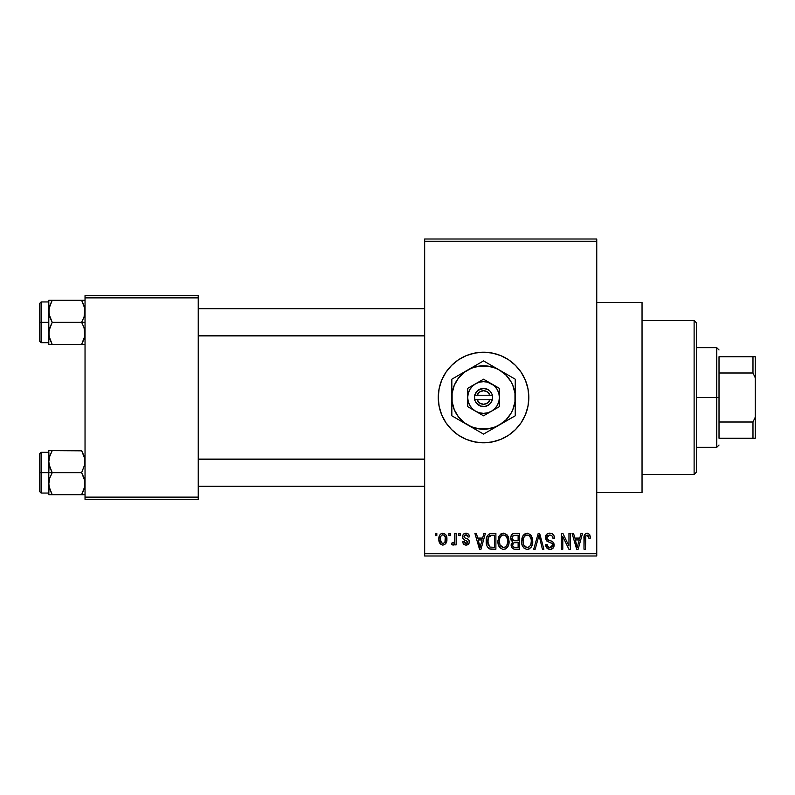 <?xml version="1.0" encoding="UTF-8"?>
<svg xmlns="http://www.w3.org/2000/svg" width="795" height="795" viewBox="0 0 795 795"><rect width="100%" height="100%" fill="white"/><g stroke="black" fill="none" stroke-linecap="round" stroke-linejoin="round"><path stroke-width="1.19" d="M483.519 352.215A45.285 45.285 0 0 0 474.734 353.079L483.539 352.215L492.373 353.089L500.87 355.663L508.701 359.847L515.558 365.481L521.192 372.338L525.376 380.169L527.959 388.666L528.824 397.5L527.959 406.334L525.376 414.831L521.192 422.662L515.558 429.519L508.701 435.153L500.87 439.337L492.373 441.911L483.539 442.785A45.285 45.285 0 0 1 438.254 397.5A45.285 45.285 0 0 1 483.539 352.215A45.285 45.285 0 0 1 528.824 397.5A45.285 45.285 0 0 1 483.539 442.785L474.704 441.911A45.285 45.285 0 0 0 483.519 442.785M474.675 353.089A45.285 45.285 0 0 0 466.248 355.653M466.178 355.673A45.285 45.285 0 0 0 458.407 359.837M458.357 359.857A45.285 45.285 0 0 0 439.128 388.646L441.702 380.169L445.886 372.338L451.52 365.481L458.387 359.847L466.208 355.663L474.704 353.089M439.118 388.685A45.285 45.285 0 0 0 439.118 406.315M439.128 406.354A45.285 45.285 0 0 0 458.357 435.143L451.52 429.519L445.886 422.662L441.702 414.831L439.128 406.334L438.254 397.5L439.128 388.666M458.407 435.163A45.285 45.285 0 0 0 466.178 439.327M466.248 439.347A45.285 45.285 0 0 0 474.675 441.911M596.757 492.602L642.042 492.602L642.042 302.398L596.757 302.398L642.042 302.398L642.042 492.602L596.757 492.602M424.669 241.263L424.669 553.737L596.757 553.737L596.757 241.263L424.669 241.263L424.669 239.007L596.757 239.007L596.757 241.263L596.757 239.007L424.669 239.007L424.669 555.993L596.757 555.993L596.757 241.263L424.669 241.263M448.956 535.621L448.956 533.356L450.397 533.356L450.397 535.621L448.956 535.621L450.397 535.621L450.397 533.356L448.956 533.356L448.956 535.621M454.72 539.328L454.72 533.356L456.161 533.356L456.161 544.883L454.72 544.883L454.72 543.045L453.359 545.032L451.64 544.466L452.047 542.826L454.233 542.26L454.72 539.328L454.452 541.683L453.09 543.025L452.047 542.826L451.64 544.466L453.011 545.092L454.72 543.045L454.72 544.883L456.161 544.883L456.161 533.356L454.72 533.356L454.72 539.328M458.844 535.621L458.844 533.356L460.285 533.356L460.285 535.621L458.844 535.621L460.285 535.621L460.285 533.356L458.844 533.356L458.844 535.621M462.541 536.873L463.038 534.796L464.618 533.395L467.082 533.276L468.772 534.508L469.547 536.854L468.106 537.062L467.5 535.442L466.148 534.806L464.548 535.254L463.982 536.585L464.429 537.688L467.987 539.179L469.08 540.461L469.288 542.448L468.225 544.416L465.433 545.042L463.296 543.671L462.75 541.793L464.191 541.584L464.707 542.935L466.039 543.442L467.301 543.144L467.867 541.763L463.386 539.328L462.541 536.873C462.63 538.881 463.714 540.063 465.791 540.421L467.897 542.031L466.039 543.442L464.191 541.584L462.75 541.793C462.928 543.86 464.041 544.963 466.089 545.092C468.146 544.972 469.229 543.869 469.338 541.802C469.08 539.805 467.897 538.622 465.771 538.265L464.359 537.629L463.982 536.585L465.93 534.796L468.106 537.062L469.547 536.854C469.358 534.598 468.195 533.365 466.029 533.147C463.773 533.336 462.611 534.578 462.541 536.873M482.635 538.086L483.887 533.356L485.397 533.356L481.015 549.206L479.494 549.206L474.893 533.356L476.404 533.356L477.656 538.086L482.635 538.086L477.656 538.086L476.404 533.356L474.893 533.356L479.494 549.206L481.015 549.206L485.397 533.356L483.887 533.356L482.635 538.086M503.503 533.147L506.882 534.628L508.74 538.245L508.83 543.86L507.578 547.089L505.441 548.997L502.818 549.355L500.085 547.894L498.505 545.131L497.948 541.266L498.694 536.893L500.611 534.16L503.503 533.147L499.379 535.572L497.948 541.266C497.7 545.658 499.548 548.371 503.493 549.415C507.528 548.341 509.376 545.569 509.068 541.067L507.647 535.631L503.821 533.157M527.174 533.147L530.553 534.628L532.412 538.245L532.511 543.86L531.259 547.089L529.112 548.997L526.489 549.355L523.756 547.894L522.176 545.131L521.619 541.266L522.365 536.893L524.283 534.16L527.174 533.147L523.05 535.572L521.619 541.266C521.371 545.658 523.219 548.371 527.174 549.415C531.199 548.341 533.048 545.569 532.739 541.067L531.318 535.631L527.81 533.187M587.912 533.207L589.761 534.697L590.377 538.086L588.936 538.294L587.932 535.194L585.855 535.721L585.428 549.206L583.987 549.206L584.236 535.82L585.239 533.892L587.257 533.147C584.722 533.793 583.639 535.562 583.987 538.444L583.987 549.206L585.428 549.206L585.637 536.198L587.187 535.005L588.936 538.294L590.377 538.086L589.512 534.27L586.819 533.177M474.704 441.911L466.208 439.337L458.387 435.153M579.794 538.086L581.036 533.356L582.546 533.356L578.164 549.206L576.653 549.206L572.052 533.356L573.563 533.356L574.805 538.086L579.794 538.086L574.805 538.086L573.563 533.356L572.052 533.356L576.653 549.206L578.164 549.206L582.546 533.356L581.036 533.356L579.794 538.086M568.962 546.036L568.962 533.356L570.403 533.356L570.403 549.206L568.872 549.206L562.79 536.496L562.79 549.206L561.35 549.206L561.35 533.356L562.9 533.356L568.962 546.036L562.9 533.356L561.35 533.356L561.35 549.206L562.79 549.206L562.79 536.496L568.872 549.206L570.403 549.206L570.403 533.356L568.962 533.356L568.962 546.036M545.291 537.748L546.513 534.429L548.878 533.216L552.207 533.743L553.956 535.701L554.552 538.503L553.111 538.702L552.187 536.088L550.359 535.065L548.023 535.373L546.841 536.883L547.407 539.457L552.505 541.634L553.896 543.512L553.549 547.487L550.885 549.345L547.487 548.649L545.708 544.674L547.149 544.466L548.113 546.93L550.528 547.526L552.326 546.443L552.475 543.76L546.523 540.878L545.291 537.748L547.477 541.514L552.247 543.402L552.704 545.012L550.001 547.556C548.162 547.407 547.208 546.384 547.149 544.466L545.708 544.674C545.797 547.556 547.248 549.136 550.041 549.415C552.674 549.186 554.035 547.745 554.145 545.072C553.996 542.677 552.724 541.226 550.319 540.709C548.302 540.501 547.109 539.507 546.731 537.718L549.653 535.005C551.839 535.224 552.992 536.466 553.111 538.702L554.552 538.503C554.493 535.274 552.903 533.485 549.782 533.147C546.95 533.346 545.45 534.876 545.291 537.748M533.703 549.206L538.225 533.356L539.636 533.356L543.899 549.206L542.409 549.206L539.02 535.204L535.204 549.206L533.703 549.206L535.204 549.206L539.02 535.204L542.409 549.206L543.899 549.206L539.636 533.356L538.225 533.356L533.703 549.206M510.708 538.006L511.294 535.353L512.864 533.753L519.562 533.356L519.562 549.206L514.295 549.156L512.189 548.153L511.145 544.744L512.676 541.892L511.135 540.262L510.708 538.006L512.676 541.892L511.125 545.221C511.255 547.775 512.576 549.097 515.09 549.206L519.562 549.206L519.562 533.356L515.1 533.356C512.199 533.475 510.738 535.035 510.708 538.006M486.222 541.365L486.818 537.112L488.468 534.359L490.982 533.385L495.891 533.356L495.891 549.206L490.704 549.146L488.627 548.381L486.848 545.678L486.222 541.365C485.934 544.625 487.057 547.149 489.571 548.908L495.891 549.206L495.891 533.356L491.668 533.356C487.653 534.19 485.834 536.854 486.222 541.365L486.222 541.912M438.87 539.239L439.635 535.254L441.245 533.544L443.878 533.286L446.114 535.214L446.74 541.127L444.793 544.525L442.398 545.052L440.271 543.879L438.87 539.239C438.671 542.429 440.003 544.376 442.885 545.092C445.806 544.356 447.148 542.369 446.899 539.119C447.138 535.88 445.806 533.882 442.885 533.147C439.933 533.902 438.592 535.929 438.87 539.239M435.372 535.621L435.372 533.356L436.813 533.356L436.813 535.621L435.372 535.621L436.813 535.621L436.813 533.356L435.372 533.356L435.372 535.621M85.035 295.611L198.243 295.611L198.243 297.877L85.035 297.877L85.035 497.123L198.243 497.123L198.243 295.611L85.035 295.611L85.035 297.877L85.035 295.611M85.035 499.389L198.243 499.389L198.243 297.877L85.035 297.877L85.035 499.389L85.035 497.123L198.243 497.123L198.243 499.389L85.035 499.389M424.669 555.993L424.669 553.737L596.757 553.737L596.757 555.993L424.669 555.993M483.569 442.785A45.285 45.285 0 0 0 492.353 441.921M492.403 441.911A45.285 45.285 0 0 0 500.84 439.347M500.9 439.327A45.285 45.285 0 0 0 500.9 355.673M500.84 355.653A45.285 45.285 0 0 0 492.403 353.089M492.353 353.079A45.285 45.285 0 0 0 483.569 352.215M521.192 422.662L525.376 414.831M525.376 380.169L521.192 372.338M590.337 537.102L590.208 536.108M584.504 534.975L584.236 535.82M577.965 544.555L577.299 547.556L575.302 539.944L579.307 539.944L577.965 544.555L579.307 539.944L575.302 539.944L576.494 544.297M577.438 546.801L577.766 545.3M554.075 535.969L553.827 535.442M547.477 541.514L549.027 542.071M549.216 542.13L549.981 542.339M552.664 545.539L551.71 547.099M548.838 547.367L547.348 545.638M550.885 549.345L551.69 549.126M553.062 548.172L553.549 547.487M550.319 540.709L547.407 539.457M550.011 535.015L551.034 535.274M539.02 535.204L539.288 536.456M522.365 536.893L521.788 539.04M521.639 541.952L521.679 542.637M521.878 543.989L522.305 545.499M528.546 549.206L529.798 548.59M526.866 547.546L523.676 544.893L523.06 541.316C522.802 537.927 524.173 535.83 527.184 535.005C530.126 535.77 531.497 537.788 531.298 541.047C531.626 544.535 530.245 546.702 527.164 547.556L527.433 547.546M524.581 546.374L526.578 547.507M523.786 545.161L524.223 545.917M526.668 535.035L524.809 535.969L523.468 538.195L523.07 541.773L523.676 544.893M529.102 535.601L526.926 535.015M529.599 546.572L530.921 544.257L531.298 541.047L531.12 539.02L529.5 535.919M511.493 543.363L511.215 544.267M512.189 548.153L513.51 548.997M512.219 537.211L513.57 535.403L518.121 535.204L518.121 540.769L515.279 540.769C513.312 540.858 512.268 539.934 512.149 537.996L513.5 540.501L518.121 540.769L518.121 535.204L513.938 535.293M512.914 535.83L512.457 536.466M514.763 547.328L515.617 547.348C513.729 547.566 512.715 546.761 512.566 544.963L513.908 542.766L518.121 542.617L518.121 547.348L515.617 547.348L518.121 547.348L518.121 542.617L514.087 542.717L512.855 543.621M512.566 544.963L513.014 546.572L514.484 547.298M508.293 536.893L507.886 536.039M501.118 533.803L500.611 534.16M499.012 536.218L498.256 538.304M497.968 540.52L497.948 541.266M498.207 543.989L499.538 547.228M498.634 545.499L499.121 546.562M504.875 549.206L505.401 549.007M503.195 547.546L500.005 544.893L499.389 541.316C499.131 537.927 500.502 535.83 503.513 535.005C506.455 535.77 507.816 537.788 507.627 541.047C507.955 544.535 506.574 546.702 503.483 547.556L503.762 547.546M500.91 546.374L502.907 547.507M500.115 545.161L500.552 545.917M502.997 535.035L501.138 535.969L499.797 538.195L499.399 541.773L500.005 544.893M505.431 535.601L503.255 535.015M505.928 546.572L507.25 544.257L507.627 541.047L507.449 539.02L505.829 535.919M487.265 536.019L486.699 537.48M486.351 543.551L486.848 545.678M490.127 549.067L491.857 549.206M487.911 544.098L488.229 537.519L491.857 535.204L494.45 535.204L494.45 547.348L489.849 547.039L487.653 541.385L487.911 544.068L489.849 547.039L494.45 547.348L494.45 535.204L491.568 535.214M488.756 536.476L489.601 535.681L488.339 537.241L487.683 540.401M480.806 544.555L480.14 547.556L478.143 539.944L482.148 539.944L480.806 544.555L482.148 539.944L478.143 539.944L479.763 545.917M480.428 546.046L480.607 545.3M469.229 535.472L468.951 534.816M468.772 534.508L467.42 533.395M462.72 538.185L463.386 539.328M463.644 539.537L464.538 539.974M465.314 543.333L464.707 542.935M446.899 539.119L446.889 538.613M446.114 535.214L445.528 534.389M439.208 536.347L439.029 537.201M439.039 541.206L439.337 542.299M446.621 541.713L446.74 541.127M446.87 540.123L446.889 539.626M442.169 534.926L440.768 536.406L440.311 539.129C440.102 536.903 440.947 535.462 442.845 534.796C444.812 535.423 445.677 536.864 445.458 539.129C445.677 541.345 444.832 542.776 442.924 543.442C440.967 542.816 440.092 541.375 440.311 539.129L441.623 542.985L443.61 543.313L445.011 541.842L445.23 537.032L444.147 535.254L442.507 534.826M576.713 545.102L576.922 545.917M527.701 547.517L529.192 546.92M504.03 547.517L505.521 546.92M491.28 535.234L489.601 535.681M480.14 547.556L480.279 546.801M694.115 320.514L696.38 322.78L696.38 472.22L694.115 474.486L642.042 474.486L694.115 474.486L694.115 320.514L642.042 320.514L694.115 320.514L694.115 474.486L696.38 472.22L696.38 322.78L694.115 320.514M49.061 464.548L48.803 472.677L52.222 472.677L49.767 467.351L48.803 461.656L49.757 455.992L52.222 450.636L81.627 450.636L84.787 458.755L84.787 464.509L81.627 472.677L52.222 472.677L49.061 464.548M81.736 450.825L48.803 450.636L48.803 472.677L39.75 472.677L39.75 491.688L39.75 453.657L39.75 472.677L41.111 472.677L41.111 452.295L41.111 472.677L48.803 472.677L48.803 483.698L49.757 478.034L52.222 472.677L81.627 472.677L84.787 480.796L84.787 486.54L81.627 494.709L52.222 494.709L49.767 489.382L48.803 483.698L48.803 494.709L85.035 494.709L81.627 494.709L84.081 489.372L81.627 494.709L84.071 489.382L85.035 483.698L84.071 478.004L81.627 472.677L84.787 464.509L84.469 457.294M49.002 486.262L48.803 494.709L52.222 494.709L49.051 486.57M49.379 488.05L52.222 494.709M52.222 450.636L49.757 455.982L52.222 450.636L48.803 450.636L52.222 450.636L49.399 457.195M49.051 450.636L49.757 450.636L48.803 450.636L49.002 459.083M48.803 483.996L49.757 478.034L52.222 472.677L48.803 472.677L48.803 483.698M41.111 472.677L41.111 493.049L41.111 472.677M49.379 457.254L49.061 458.755M81.627 494.709L84.081 494.709M81.627 450.636L84.091 455.992M424.669 459.52L198.243 459.52L424.669 459.52M198.243 335.48L424.669 335.48L198.243 335.48M719.018 356.746L719.018 373.004L719.018 356.746L752.984 356.746L719.018 356.746M719.018 397.5L719.018 373.004L719.018 421.996L719.018 397.5L716.762 397.5L719.018 397.5M696.38 347.683L716.762 347.683L716.762 397.5L716.762 347.683L719.018 349.949M696.38 397.5L716.762 397.5L696.38 397.5M719.018 438.254L719.018 421.996L719.018 438.254L755.25 438.254L755.25 417.236L752.984 421.996L719.018 421.996L752.984 421.996L752.984 438.254L752.984 421.996L755.25 417.236L755.25 438.254L719.018 438.254M696.38 447.317L716.762 447.317L716.762 397.5L716.762 447.317L719.018 445.051M755.25 356.746L752.984 356.746L752.984 373.004L755.25 377.764L755.25 417.236L755.25 356.746L755.25 377.764L752.984 373.004L752.984 356.746L755.25 356.746M719.018 373.004L752.984 373.004L719.018 373.004M84.787 330.452L84.787 336.196L81.627 344.364L84.081 339.018L81.627 344.364L52.222 344.364L49.767 339.038L48.803 333.344L49.757 327.689L52.222 322.323L49.061 314.204L49.051 308.46L52.222 300.291L49.757 305.638L52.222 300.291L48.803 300.291L48.803 322.323L39.75 322.323L39.75 341.343L39.75 303.312L39.75 322.323L41.111 322.323L41.111 342.705L41.111 322.323L48.803 322.323L48.803 344.364L85.035 344.364L81.627 344.364L84.787 336.196L84.071 327.649L84.787 330.452M81.627 322.323L84.071 327.649L81.627 322.323L52.222 322.323L85.035 322.323L81.627 322.323L84.091 316.966L81.627 322.323M49.002 335.917L49.051 330.491L52.222 322.323L49.767 316.996L48.803 311.302L48.803 344.364L49.757 344.364L48.803 344.364M49.379 337.706L49.757 339.008M84.469 306.95L85.035 311.302L84.091 316.966L84.787 308.41L81.627 300.291L52.222 300.291L81.627 300.291L84.071 305.618L81.627 300.291L84.081 300.291L81.627 300.291M85.035 300.291L84.081 300.291L85.035 300.291M48.803 301.951L41.111 301.951L41.111 322.323L41.111 301.951L39.75 303.312M49.757 300.291L48.803 300.291L48.803 311.302L49.757 305.648L52.222 300.291L49.051 300.291L52.222 300.291M52.112 344.175L49.051 336.225M49.051 344.364L52.222 344.364M84.389 306.651L84.091 305.648L84.389 306.651M81.627 344.364L84.787 344.364M49.757 494.709L49.051 494.709L49.757 494.709M49.449 457.006L49.757 455.992M84.389 488.349L84.091 489.352M49.459 306.641L49.757 305.648M84.389 337.994L84.091 339.008M489.949 399.766L477.139 399.766L479.623 403.045L483.539 404.297L487.464 403.045L489.949 399.766A6.797 6.797 0 0 1 477.139 399.766L474.774 399.766A9.053 9.053 0 0 0 492.314 399.766L489.949 399.766L492.314 399.766L491.101 402.479L489.084 404.665L485.029 406.434L480.607 406.066L475.976 402.479L474.486 399.766L474.486 395.234L477.994 390.335L483.539 388.447L487.842 389.53L490.187 391.349L492.602 395.234L492.602 399.766L477.139 399.766M491.469 383.776L483.539 379.195L467.689 388.348L467.689 406.652L483.539 415.805L499.389 406.652L499.389 388.348L483.539 379.195L467.689 388.348L467.689 406.652L483.539 415.805L499.389 406.652L499.389 397.5A15.85 15.85 0 0 1 475.619 411.224A15.85 15.85 0 0 1 475.619 383.776A15.85 15.85 0 0 1 499.389 397.5L499.389 388.348L487.643 382.186L483.539 381.65L479.435 382.186L475.619 383.776L472.329 386.291L469.815 389.58L468.235 393.396L467.689 397.5L468.235 401.604L469.815 405.42L472.329 408.709L475.619 411.224L479.435 412.814L483.539 413.35L487.643 412.814L491.469 411.224L494.748 408.709L497.263 405.42L498.853 401.604L499.389 397.5L498.853 393.396L497.263 389.58L494.748 386.291L491.469 383.776M499.389 424.957L505.958 419.919L510.996 413.35L512.825 409.634L514.971 401.634L514.971 393.366L512.825 385.366L510.996 381.65L505.958 375.081L499.389 370.043L495.673 368.214L487.683 366.068L479.405 366.068L471.415 368.214L464.24 372.348L458.397 378.201L454.253 385.366L452.116 393.366L452.116 401.634L454.253 409.634L458.397 416.799L464.24 422.652L471.415 426.786L479.405 428.932L487.683 428.932L495.673 426.786L515.24 415.805L515.24 379.195L483.539 360.9L451.838 379.195L451.838 415.805L483.539 434.1L515.24 415.805L515.24 397.5A31.701 31.701 0 0 1 467.689 424.957L483.539 434.1L495.255 427.342M467.689 424.957A31.701 31.701 0 0 1 451.838 397.5L451.838 415.805L463.555 422.562M451.838 397.5A31.701 31.701 0 0 1 467.689 370.043L451.838 379.195L451.838 392.75M467.689 370.043A31.701 31.701 0 0 1 499.389 370.043L483.539 360.9L471.823 367.658M515.24 383.548L515.24 379.195L499.389 370.043A31.701 31.701 0 0 1 515.24 397.5L515.24 388.069M515.24 411.452L515.24 415.805M515.24 405.46L515.24 406.911M515.24 397.5L515.24 402.25M512.884 417.156L507.558 420.237M505.888 421.201L503.563 422.543M492.9 428.704L491.25 429.648M471.852 427.352L474.188 428.704M481.184 432.748L475.857 429.668M461.199 421.201L459.52 420.237M456.121 418.269L455.624 417.991M451.838 402.28L451.838 405.46M451.838 411.442L451.838 406.931M463.535 372.448L461.199 373.799M454.193 377.844L459.52 374.763M451.838 383.548L451.838 379.195M451.838 389.54L451.838 388.089M495.225 367.648L492.9 366.296M483.539 360.9L491.221 365.332M474.188 366.296L475.857 365.332M515.24 392.72L515.24 389.54M499.389 370.043L503.523 372.438M505.878 373.799L507.528 374.743M458.397 378.191L456.091 381.65M508.681 416.809L510.996 413.35M477.139 395.234L489.949 395.234L487.464 391.955L483.539 390.703L479.623 391.955L477.139 395.234A6.797 6.797 0 0 1 489.949 395.234L492.314 395.234A9.053 9.053 0 0 0 474.774 395.234L489.949 395.234M492.602 399.766L492.602 395.234L492.314 399.766M474.774 399.766L474.486 395.234L474.486 399.766M48.803 452.295L41.111 452.295L39.75 453.657M48.803 493.049L41.111 493.049L39.75 491.688M198.243 486.262L424.669 486.262M198.243 459.083L424.669 459.083M424.669 308.738L198.243 308.738M424.669 335.917L198.243 335.917M48.803 342.705L41.111 342.705L39.75 341.343"/></g></svg>
